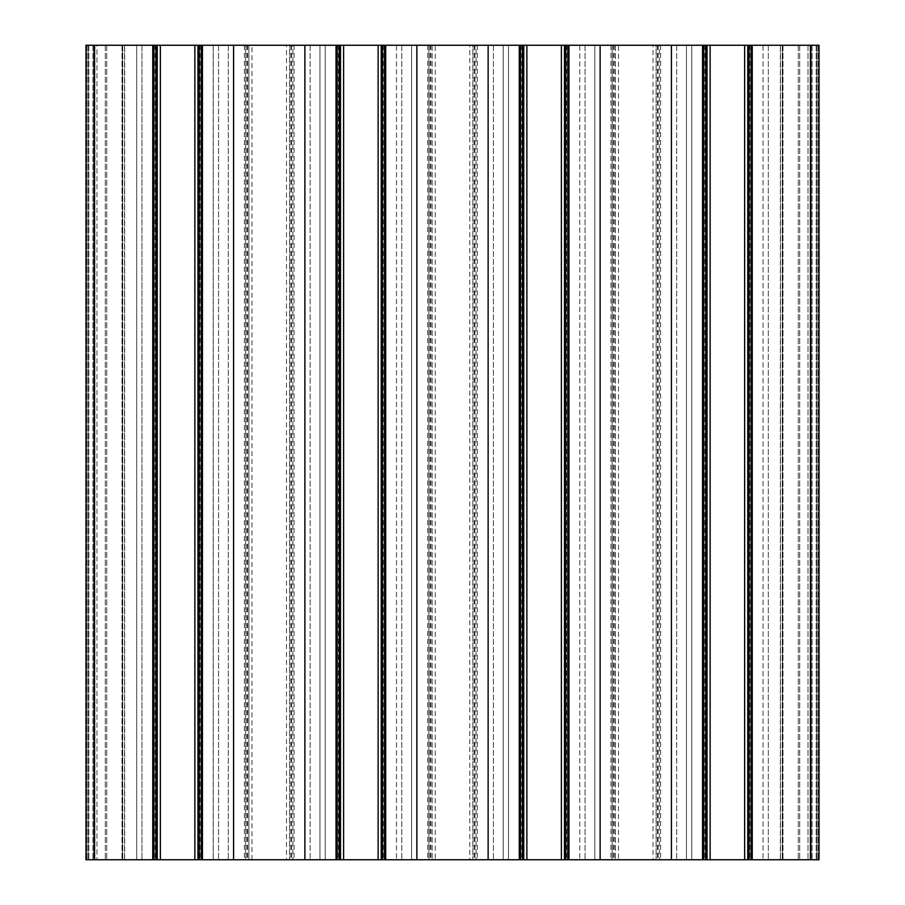 <?xml version="1.0" encoding="UTF-8"?>
<svg xmlns="http://www.w3.org/2000/svg" width="905" height="905" viewBox="0 0 905 905"><rect width="100%" height="100%" fill="white"/><g stroke="black" fill="none" stroke-linecap="round" stroke-linejoin="round"><path stroke-width="0.68" stroke-dasharray="4.53 3.39" d="M251.986 859.75L251.986 45.25L228.309 45.25L228.309 859.75L228.309 45.25L248.875 45.25L248.875 859.75L248.875 45.25L245.617 45.25L245.617 859.75L245.617 45.25L213.241 45.25L213.241 859.75L213.241 45.25L141.972 45.25L141.972 859.75L141.972 45.25L85.975 45.25L86.79 45.25L85.975 45.25L85.975 859.75L88.011 859.75L88.011 45.25L88.011 859.75L94.935 859.75L94.935 45.25L96.971 45.25L94.935 45.25L94.935 859.75L88.011 859.75L88.011 45.25L86.79 45.25L94.935 45.25L88.011 45.25L88.011 859.75L819.025 859.75L780.359 859.75L819.025 859.75L819.025 45.25L819.025 859.75L819.025 45.25L816.989 45.25L816.989 859.75L816.989 45.25L810.066 45.25L810.066 859.75L810.066 45.25L782.395 45.25L782.395 859.75L782.395 45.25L780.359 45.25L782.395 45.25L782.395 859.75L782.395 45.25L810.066 45.25L810.066 859.75L810.066 45.25L816.989 45.25L816.989 859.75L816.989 45.25L819.025 45.25L810.88 45.25L810.88 859.75M251.986 45.25L286.489 45.25L286.489 859.75M286.489 45.25L310.166 45.25L310.166 859.75L310.166 45.25L289.6 45.25L289.6 859.75L289.6 45.25L292.858 45.25L292.858 859.75L292.858 45.25L325.234 45.25L325.234 859.75L325.234 45.25L396.503 45.25L396.503 859.75L396.503 45.25L428.88 45.25L428.88 859.75L428.88 45.25L432.138 45.25L432.138 859.75L432.138 45.25L411.571 45.25L411.571 859.75L411.571 45.25L435.248 45.25L435.248 859.75M435.248 45.25L469.752 45.25L469.752 859.75M469.752 45.25L493.429 45.25L493.429 859.75L493.429 45.25L472.863 45.25L472.863 859.75L472.863 45.25L476.121 45.25L476.121 859.75L476.121 45.25L508.497 45.25L508.497 859.75L508.497 45.25L579.766 45.25L579.766 859.75L579.766 45.25L612.142 45.25L612.142 859.75L612.142 45.25L615.4 45.25L615.4 859.75L615.4 45.25L594.834 45.25L594.834 859.75L594.834 45.25L618.511 45.25L618.511 859.75M618.511 45.25L653.014 45.25L653.014 859.75M653.014 45.25L676.691 45.25L676.691 859.75L676.691 45.25L656.125 45.25L656.125 859.75L656.125 45.25L659.383 45.25L659.383 859.75L659.383 45.25L691.759 45.25L691.759 859.75L691.759 45.25L763.028 45.25L763.028 859.75L763.028 45.25L810.88 45.25M751.014 45.25L751.014 859.75M747.756 45.25L768.322 45.25L747.756 45.25L747.756 859.75L768.322 859.75L747.756 859.75M768.322 45.25L768.322 859.75L768.322 45.25M707.031 45.25L686.465 45.25L686.465 859.75L707.031 859.75L686.465 859.75L686.465 45.25L707.031 45.25L707.031 859.75M703.773 45.25L703.773 859.75M671.397 45.25L671.397 859.75M600.128 45.25L600.128 859.75M567.752 45.25L567.752 859.75M564.494 45.25L585.06 45.25L564.494 45.25L564.494 859.75L585.06 859.75L564.494 859.75M585.06 45.25L585.06 859.75L585.06 45.25M523.769 45.25L503.203 45.25L503.203 859.75L523.769 859.75L503.203 859.75L503.203 45.25L523.769 45.25L523.769 859.75M520.511 45.25L520.511 859.75M488.134 45.25L488.134 859.75M416.866 45.25L416.866 859.75M384.489 45.25L384.489 859.75M381.231 45.25L401.797 45.25L381.231 45.25L381.231 859.75L401.797 859.75L381.231 859.75M401.797 45.25L401.797 859.75L401.797 45.25M340.506 45.25L319.94 45.25L319.94 859.75L340.506 859.75L319.94 859.75L319.94 45.25L340.506 45.25L340.506 859.75M337.248 45.25L337.248 859.75M304.872 45.25L304.872 859.75M233.603 45.25L233.603 859.75M197.969 45.25L218.535 45.25L197.969 45.25L197.969 859.75L218.535 859.75L197.969 859.75M218.535 45.25L218.535 859.75L218.535 45.25M157.244 45.25L136.678 45.25L136.678 859.75L157.244 859.75L136.678 859.75L136.678 45.25L157.244 45.25L157.244 859.75M94.935 45.25L94.935 859.75L124.641 859.75L94.935 859.75L94.935 45.25M96.971 45.25L122.605 45.25L122.605 859.75L122.605 45.25L124.641 45.25L122.605 45.25L122.605 859.75L122.605 45.25L96.971 45.25L96.971 859.75L96.971 45.25M92.898 45.25L92.898 859.75L92.898 45.25M88.826 45.25L88.826 859.75L88.826 45.25M86.79 45.25L86.79 859.75L86.79 45.25M94.12 45.25L94.12 859.75M244.395 45.25L244.395 859.75M247.653 45.25L247.653 859.75M246.839 45.25L246.839 859.75M291.636 45.25L291.636 859.75M290.822 45.25L290.822 859.75M294.08 45.25L294.08 859.75M427.658 45.25L427.658 859.75M430.916 45.25L430.916 859.75M430.101 45.25L430.101 859.75M474.899 45.25L474.899 859.75M474.084 45.25L474.084 859.75M477.342 45.25L477.342 859.75M610.92 45.25L610.92 859.75M614.178 45.25L614.178 859.75M613.364 45.25L613.364 859.75M658.161 45.25L658.161 859.75M657.347 45.25L657.347 859.75M660.605 45.25L660.605 859.75M818.211 45.25L818.211 859.75L818.211 45.25M816.989 45.25L816.989 859.75M816.174 45.25L816.174 859.75L816.174 45.25M812.102 45.25L812.102 859.75L812.102 45.25M808.029 45.25L808.029 859.75L808.029 45.25M799.715 45.25L799.715 859.75L799.715 45.25M798.267 45.25L798.267 859.75L798.267 45.25M782.983 45.25L782.983 859.75L782.983 45.25M782.282 45.25L782.282 859.75L782.282 45.25M780.461 45.25L780.461 859.75L780.461 45.25M749.793 45.25L749.793 859.75M704.995 45.25L704.995 859.75M566.53 45.25L566.53 859.75M521.733 45.25L521.733 859.75M383.268 45.25L383.268 859.75M338.47 45.25L338.47 859.75M200.005 45.25L200.005 859.75M155.208 45.25L155.208 859.75M88.011 45.25L88.011 859.75M105.285 45.25L105.285 859.75L105.285 45.25M106.733 45.25L106.733 859.75L106.733 45.25M122.017 45.25L122.017 859.75L122.017 45.25M122.718 45.25L122.718 859.75L122.718 45.25M124.539 45.25L124.539 859.75L124.539 45.25M780.359 859.75L780.359 45.25M124.641 859.75L124.641 45.25"/><path stroke-width="1.36" d="M157.244 45.25L85.975 45.25L85.975 859.75L85.975 45.25L85.975 859.75L153.986 859.75L153.986 45.25L153.986 859.75L160.355 859.75L160.355 45.25L157.244 45.25L157.244 859.75M810.88 45.25L810.88 859.75L819.025 859.75L819.025 45.25L751.014 45.25L751.014 859.75L160.355 859.75M810.88 859.75L751.014 859.75M751.014 45.25L747.756 45.25L747.756 859.75M747.756 45.25L744.645 45.25L744.645 859.75M744.645 45.25L710.142 45.25L710.142 859.75M710.142 45.25L707.031 45.25L707.031 859.75M707.031 45.25L703.773 45.25L703.773 859.75M703.773 45.25L671.397 45.25L671.397 859.75M671.397 45.25L600.128 45.25L600.128 859.75M600.128 45.25L567.752 45.25L567.752 859.75M567.752 45.25L564.494 45.25L564.494 859.75M564.494 45.25L561.383 45.25L561.383 859.75M561.383 45.25L526.88 45.25L526.88 859.75M526.88 45.25L523.769 45.25L523.769 859.75M523.769 45.25L520.511 45.25L520.511 859.75M520.511 45.25L488.134 45.25L488.134 859.75M488.134 45.25L416.866 45.25L416.866 859.75M416.866 45.25L384.489 45.25L384.489 859.75M384.489 45.25L381.231 45.25L381.231 859.75M381.231 45.25L378.12 45.25L378.12 859.75M378.12 45.25L343.617 45.25L343.617 859.75M343.617 45.25L340.506 45.25L340.506 859.75M340.506 45.25L337.248 45.25L337.248 859.75M337.248 45.25L304.872 45.25L304.872 859.75M304.872 45.25L233.603 45.25L233.603 859.75M233.603 45.25L201.227 45.25L201.227 859.75L201.227 45.25L197.969 45.25L197.969 859.75M197.969 45.25L194.858 45.25L194.858 859.75M194.858 45.25L160.355 45.25M752.236 45.25L752.236 859.75M748.978 45.25L748.978 859.75M705.809 45.25L705.809 859.75M702.552 45.25L702.552 859.75M568.974 45.25L568.974 859.75M565.716 45.25L565.716 859.75M522.547 45.25L522.547 859.75M519.289 45.25L519.289 859.75M385.711 45.25L385.711 859.75M382.453 45.25L382.453 859.75M339.285 45.25L339.285 859.75M336.027 45.25L336.027 859.75M202.449 45.25L202.449 859.75M199.191 45.25L199.191 859.75M156.022 45.25L156.022 859.75M152.764 45.25L152.764 859.75M94.12 45.25L94.12 859.75"/></g></svg>
